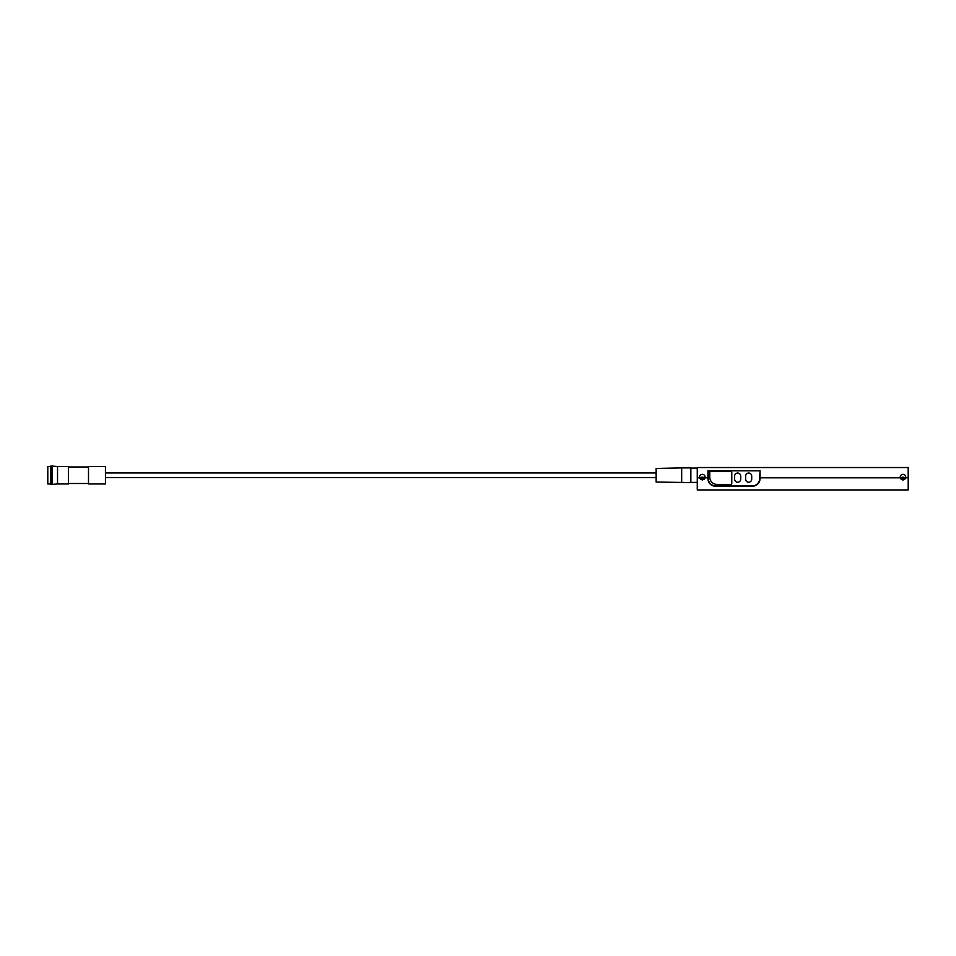 <?xml version="1.0" encoding="UTF-8"?>
<svg xmlns="http://www.w3.org/2000/svg" width="956" height="956" viewBox="0 0 956 956"><rect width="100%" height="100%" fill="white"/><g stroke="black" fill="none" stroke-linecap="round" stroke-linejoin="round"><path stroke-width="1.43" d="M748.679 482.218A3.023 3.023 0 0 0 751.703 479.195L751.703 476.076A3.023 3.023 0 0 0 748.679 473.041A3.023 3.023 0 0 0 745.644 476.076L745.644 479.195A3.023 3.023 0 0 0 748.679 482.218M737.662 482.218A3.023 3.023 0 0 0 740.697 479.195L740.697 476.076A3.023 3.023 0 0 0 737.662 473.041A3.023 3.023 0 0 0 734.638 476.076L734.638 479.195A3.023 3.023 0 0 0 737.662 482.218M707.918 470.818L708.288 478.55A7.337 7.337 0 0 0 715.638 485.899L752.348 485.899A7.337 7.337 0 0 0 759.685 478.55L759.685 477.821L760.056 478.55A7.708 7.708 0 0 1 752.348 486.257L715.638 486.257A7.708 7.708 0 0 1 707.918 478.55L707.918 470.818L760.056 470.818L760.056 477.821L900.289 477.821C900.038 475.765 900.934 474.594 902.966 474.307C904.997 474.582 905.894 475.753 905.643 477.821L902.966 480.175L900.217 477.092M905.416 478.514A2.748 2.45 0 0 0 900.528 478.514M697.271 477.821L697.271 489.938L908.2 489.938L908.2 467.532L697.271 467.532L697.271 477.821L699.649 477.821C699.398 475.765 700.282 474.594 702.325 474.307C704.357 474.582 705.253 475.753 705.002 477.821L702.325 480.175L699.565 477.092M704.763 478.514A2.748 2.45 0 0 0 699.888 478.514M50.752 466.528L47.8 466.528L47.8 483.963L50.752 483.963M50.752 466.062L50.752 484.429L52.03 484.429L52.03 466.062L50.752 466.062M52.03 466.062L57.539 466.528L57.539 483.963L52.03 484.429M57.539 483.963L68.39 483.963L68.39 466.528L57.539 466.528M68.39 483.509L88.502 483.509M68.39 466.982L88.502 466.982M88.502 466.528L88.502 483.963L105.447 483.963L105.447 466.528L88.502 466.528M105.447 477.546L656.151 477.546M105.447 472.957L656.151 472.957M681.676 467.902L656.151 468.452L656.151 482.039L690.853 482.589L690.853 467.902L681.676 467.902L681.676 482.589M690.853 482.41L697.271 482.41M690.853 468.082L697.271 468.082M700.509 479.41A1.84 1.637 180 0 1 704.142 479.41M901.15 479.41A1.84 1.637 180 0 1 904.782 479.41M905.726 477.092L905.643 477.821L908.2 477.821M705.074 477.092L705.002 477.821L708.288 477.821L708.288 471.368M717.108 484.429L730.874 484.429A0.92 0.92 0 0 0 731.782 483.509L731.782 472.491A0.92 0.92 0 0 0 730.874 471.571L710.678 471.571A0.92 0.92 0 0 0 709.758 472.491L709.758 477.08A7.337 7.337 0 0 0 717.108 484.429M759.685 477.821L760.056 470.818M752.348 485.899A7.337 7.337 0 0 0 759.685 478.55A7.337 7.337 0 0 1 752.348 485.899L752.348 486.257M707.918 478.55L708.288 478.55A7.337 7.337 0 0 0 715.638 485.899L715.638 486.257"/></g></svg>
